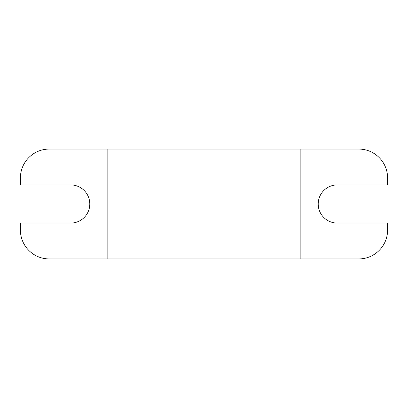 <?xml version="1.0" encoding="UTF-8"?>
<svg xmlns="http://www.w3.org/2000/svg" width="408" height="408" viewBox="0 0 408 408"><rect width="100%" height="100%" fill="white"/><g stroke="black" fill="none" stroke-linecap="round" stroke-linejoin="round"><path stroke-width="0.61" d="M107.141 258.937L358.688 258.937A28.912 28.912 0 0 0 387.6 230.02L387.6 223.084L337.288 223.084A19.084 19.084 0 0 1 318.209 204A19.084 19.084 0 0 1 337.288 184.916L387.6 184.916L387.6 177.98A28.912 28.912 0 0 0 358.688 149.063L49.312 149.063A28.912 28.912 0 0 0 20.4 177.98L20.4 184.916L70.712 184.916A19.084 19.084 0 0 1 89.791 204A19.084 19.084 0 0 1 70.712 223.084L20.4 223.084L20.4 230.02A28.912 28.912 0 0 0 49.312 258.937L107.141 258.937L107.141 149.063M300.859 258.937L300.859 149.063"/></g></svg>
